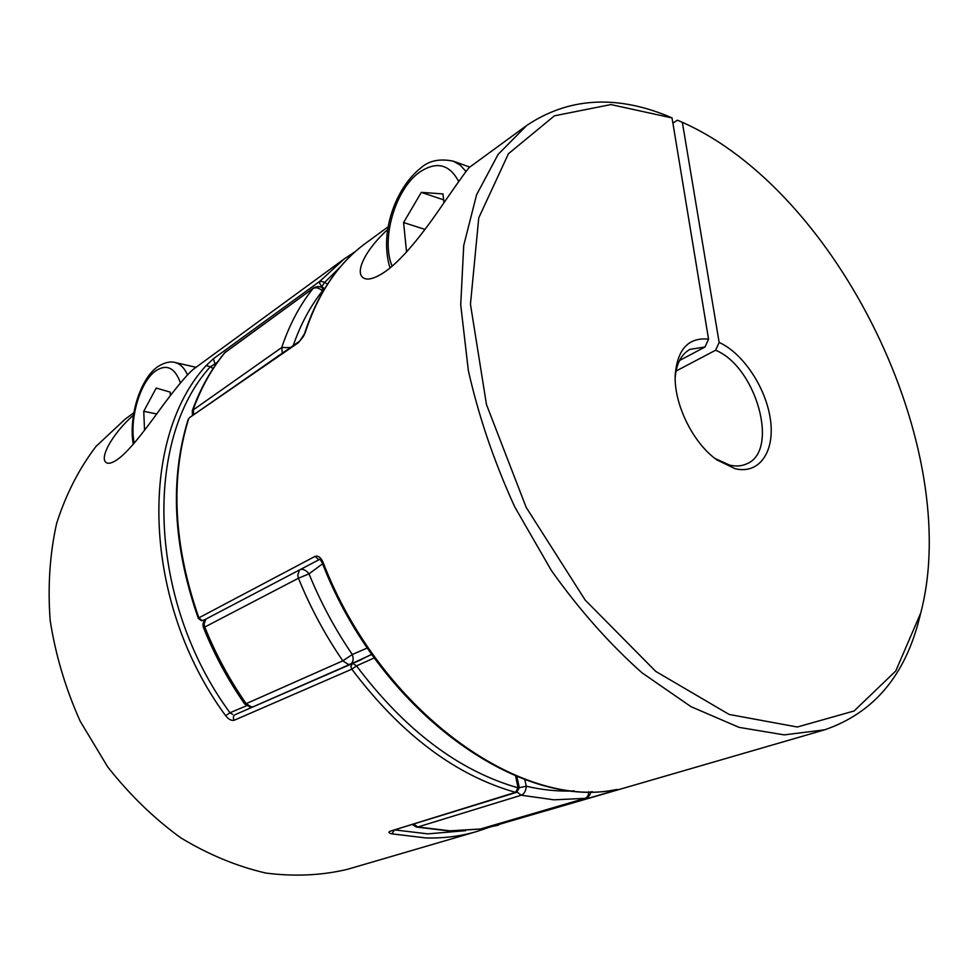 <?xml version="1.0" encoding="UTF-8"?>
<svg xmlns="http://www.w3.org/2000/svg" width="978" height="978" viewBox="0 0 978 978"><rect width="100%" height="100%" fill="white"/><g stroke="black" fill="none" stroke-linecap="round" stroke-linejoin="round"><path stroke-width="1.47" d="M323.058 291.322L322.263 287.752L321.114 287.116L317.948 286.456L314.256 287.508L224.524 352.936C211.114 369.256 200.368 388.462 192.324 410.552L192.421 415.626M293.192 345.625C300.527 324.537 310.283 306.297 322.447 290.906C319.048 287.789 315.894 287.006 312.984 288.571C299.843 305.014 289.427 324.672 281.737 347.52L282.3 353.192M290.368 347.593L281.737 347.52L192.324 410.552M322.593 563.793L309.011 573.854C306.358 570.455 303.559 568.964 300.601 569.379M205.881 619.086L204.084 624.123L204.708 626.886C215.673 654.172 229.5 679.759 246.175 703.671L342.826 660.835L352.324 654.502C335.087 629.306 320.65 602.424 309.011 573.854L298.437 578.23L203.497 627.705C214.39 654.795 228.118 680.223 244.683 703.977L250.185 707.118L253.265 706.739M253.375 706.691L251.358 706.911L246.175 703.671L244.683 703.977M367.361 647.974L352.324 654.502C353.767 658.94 353.266 662.082 350.845 663.952M524.77 779.466L526.25 786.214L519.269 787.693M133.436 415.173C111.174 434.648 97.629 460.87 107.629 463.181C109.976 463.609 113.24 462.374 117.433 459.489C131.052 450.014 150.086 422.899 164.536 403.242C179.622 383.229 189.793 371.493 195.05 368.021L344.244 258.901L320.063 281.102L324.72 282.336L327.447 284.195M133.827 412.789L125.318 419.012L96.076 446.347C79.157 468.499 66.027 494.147 56.651 523.291C49.792 554.025 47.641 586.421 50.171 620.48C55.526 654.844 65.514 688.402 80.147 721.153L107.604 766.764C129.438 794.552 153.815 818.244 180.759 837.828C208.571 854.638 236.896 866.374 265.723 873.036C294.244 876.716 321.432 875.493 347.276 869.369L476.482 831.593C460.614 836.251 443.804 838.366 426.066 837.963L391.982 833.867C388.633 833.024 388.058 832.131 390.246 831.19L515.479 792.339C455.528 775.346 400.98 734.282 351.823 669.172L234.207 720.26C232.85 717.852 233.131 716.006 235.038 714.722L352.373 663.292M213.131 368.474L210.356 366.762C143.778 439.562 147.409 600.578 229.964 712.766L225.637 715.688C228.522 719.356 231.383 720.872 234.207 720.26M217.532 362.043L214.928 363.926L213.436 358.73L206.113 365.601L210.356 366.762L214.928 363.926L215.82 364.476M324.635 288.669L321.75 286.688L324.72 282.336L340.454 266.774M374.293 657.888L356.493 665.896L352.508 663.218L350.857 666.58L351.823 669.172L356.493 665.896C405.026 730.26 458.89 770.909 518.083 787.84L515.565 775.896M246.468 705.774L229.964 712.766L232.752 714.453M519.294 787.755L518.083 787.84L515.479 792.339L516.69 792.339L519.294 787.755L516.885 776.446M394.171 830.31L391.982 833.867M387.777 229.475C365.283 249.622 352.875 274.635 365.038 278.669C369.611 280.001 376.322 277.666 385.173 271.652C405.772 257.3 430.063 223.326 445.088 201.089C460.565 178.705 468.804 167.372 469.795 167.091L526.8 125.404L498.12 154.39L476.592 194.744L463.719 245.49L460.724 304.892L468.328 370.442C478.621 416.237 494.098 461.738 514.758 506.934L551.482 570.687C579.538 610.089 609.734 644.135 642.069 672.852L691.006 706.666L739.099 727.375L784.222 734.881L824.674 729.808C873.464 713.072 905.053 675.822 919.467 618.047L920.787 612.839L895.762 671.006L854.075 710.994L797.302 727.009L729.16 714.453L655.725 671.373L585.137 600.015L526.188 507.399L486.469 404.562L470.455 304.207L478.755 217.862L508.462 153.705L554.453 115.807L610.859 104.573L672.045 117.935L667.094 115.795C614.722 94.707 567.949 97.91 526.8 125.404M715.004 458.462L729.539 465.088C735.823 466.567 741.471 466.188 746.458 463.951C779.955 451.188 756.324 366.701 715.603 350.234L719.148 342.434L682.351 122.311C838.403 191.761 963.599 448.694 920.787 612.839M675.187 377.667C676.373 363.669 681.311 354.244 689.991 349.366L705.004 346.994L708.549 339.146C688.475 337.178 677.363 349.183 675.211 375.149C673.818 404.146 693.17 443.413 717.021 459.966L735.101 468.706C759.429 474.623 774.967 451.616 770.456 419.819C766.202 388.107 743.28 353.302 719.148 342.434M715.603 350.234L676.042 371.029M672.913 123.179L677.387 120.172L682.351 122.311M299.769 341.077L304.476 333.816M614.82 789.833L615.076 789.821C518.377 809.674 378.963 710.505 322.141 562.631L322.948 562.057C320.833 557.35 318.205 555.455 315.063 556.384L318.425 559.416L319.684 559.318M613.952 789.992L615.517 790.334C618.353 789.49 618.292 789.295 615.321 789.759L616.372 789.601M708.549 339.146L672.045 117.935M705.004 346.994L679.539 360.515M204.035 620.003L201.358 620.7L198.277 618.279L198.864 617.839L315.063 556.384M198.277 618.279C173.02 545.895 169.646 479.636 188.143 419.489L188.62 418.865C170.148 478.914 173.558 545.235 198.864 617.839L202.03 620.565L203.607 620.284L319.72 559.343M170.343 395.503L170.184 392.105L156.199 388.07L143.754 411.31L144.548 430.283M156.663 413.951L143.754 411.31M406.567 252.031L403.584 222.544L421.31 192.36L442.973 193.925L443.951 202.727M443.645 199.891L421.31 192.36M425.014 229.414L403.584 222.544M450.002 830.823L480.663 828.977L585.052 798.366L554.037 799.821L521.262 795.224L417.826 826.997L450.002 830.823M479.856 829.1L481.616 828.696M299.464 569.978L297.74 575.272L298.437 578.23C310.344 607.497 325.136 635.04 342.826 660.835L348.217 664.392L350.295 664.196M313.718 287.874L225.074 352.422C211.859 368.486 201.26 387.459 193.277 409.366L193.717 414.721M517.203 792.131L521.262 795.224C524.318 793.83 525.981 790.823 526.25 786.214C542.827 790.065 558.817 791.63 574.208 790.909M588.732 791.691C588.658 795.224 587.423 797.449 585.052 798.366L480.271 829.063L449.085 830.945L416.494 827.07L417.826 826.997L413.926 824.185M395.259 829.98L427.887 833.867L465.577 830.677M225.637 715.688C142.018 602.167 138.57 439.134 206.113 365.601M213.436 358.73L320.063 281.102L319.525 283.033L321.75 286.688L321.139 287.129M252.41 706.972L250.771 707.827M352.85 663.096L371.823 654.429M516.69 792.339L390.246 831.19M615.517 790.334L485.724 828.329L484.122 827.999M824.674 729.808L485.198 828.39M388.229 226.737L365.955 243.021C338.449 263.033 318.168 292.984 305.148 332.875M298.779 342.422L189.5 417.643L188.143 419.489M322.948 562.057C379.953 710.468 519.746 809.625 615.321 789.759M590.724 792.204L592.472 791.691M180.441 382.863C174.903 367.569 166.566 363.633 155.441 371.053C140.074 381.933 129.182 419.281 134.206 443.193M196.028 367.3L174.964 362.483C180.172 363.743 184.365 367.887 187.568 374.916M392.178 266.187C380.711 239.928 395.014 189.732 419.195 172.47C436.164 160.93 449.318 163.937 458.67 181.492M466.054 171.566L460.173 165.099L453.205 161.15L469.795 167.091M324.341 289.158L322.263 287.752M225.808 351.738L224.524 352.936M205.588 619.245C203.094 621.641 202.397 624.465 203.497 627.705M359.501 660.468L371.689 654.221M585.541 798.256C588.634 797.18 590.382 794.992 590.785 791.703M412.471 824.637L416.494 827.07M476.482 831.593L487.301 827.999M355.466 251.48L344.244 258.901M360.662 659.954L235.038 714.722M483.584 828.158L498.352 825.2M365.955 243.021C338.082 263.327 317.593 293.559 304.5 333.718C304.525 334.989 302.899 337.459 299.659 341.151L189.5 417.643M320.063 559.159L322.141 562.631M133.277 444.269C128.509 417.948 139.622 379.892 157.091 367.141C167.739 359.99 174.414 362.3 174.964 362.483M390.039 267.972C379.097 233.204 395.442 188.008 420.662 168.118C428.645 160.71 439.489 158.387 453.205 161.15"/></g></svg>
